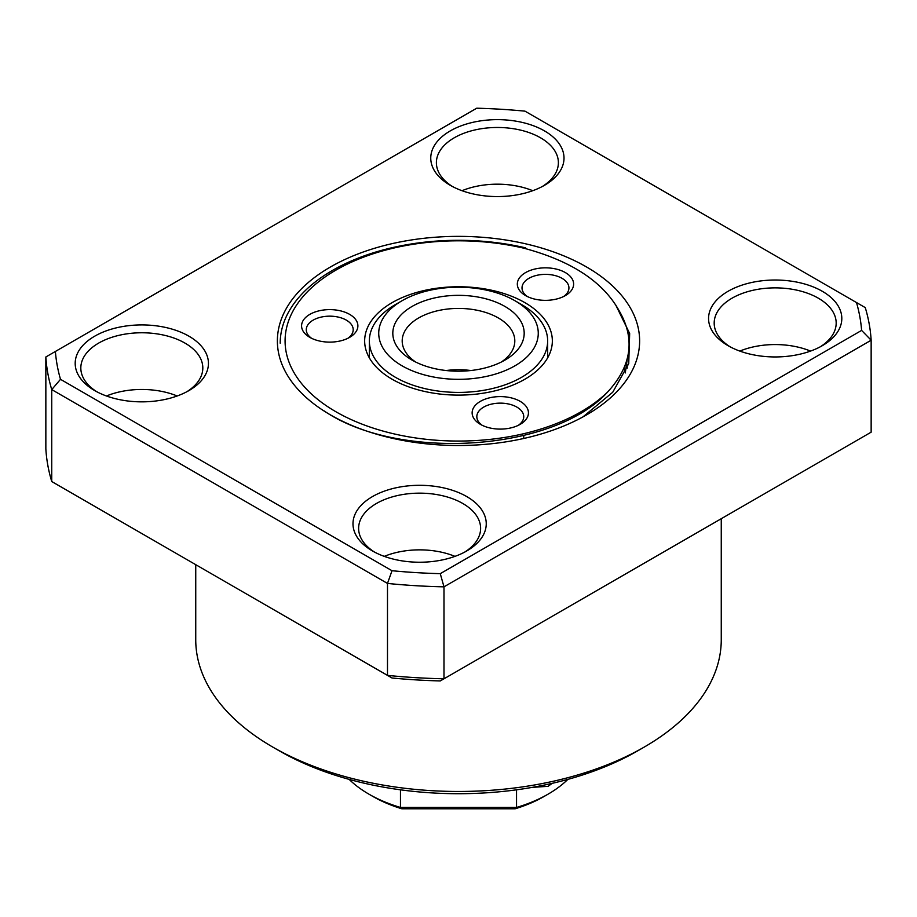 <?xml version="1.0" encoding="UTF-8"?>
<svg xmlns="http://www.w3.org/2000/svg" width="917" height="917" viewBox="0 0 917 917"><rect width="100%" height="100%" fill="white"/><g stroke="black" fill="none" stroke-linecap="round" stroke-linejoin="round"><path stroke-width="1.38" d="M552.263 783.324L548.057 786.327L532.41 787.348M515.159 808.794L516.535 807.453A126.684 73.142 0 0 0 548.079 794.156L544.102 796.449A121.055 69.887 180 0 1 515.159 808.794L401.841 808.794A121.055 69.887 180 0 1 372.898 796.449L368.921 794.156A126.684 73.142 0 0 0 400.465 807.453L516.535 807.453L516.535 789.824M349.171 779.393A126.684 73.142 0 0 0 368.921 794.156L372.898 796.449M400.465 789.824L400.465 807.453L401.841 808.794M548.079 794.156A126.684 73.142 0 0 0 567.829 779.393M379.592 340.012A79.768 46.056 0 0 0 470.18 378.824A79.768 46.056 0 0 0 537.408 326.532A79.768 46.056 0 0 0 514.907 300.707A79.768 46.056 0 0 0 402.093 300.707A79.768 46.056 0 0 0 379.592 340.012M514.907 300.707L521.544 304.536A89.155 51.467 180 0 1 546.692 333.398A89.155 51.467 180 0 1 547.655 340.941A89.155 51.467 180 0 1 465.045 392.27A89.155 51.467 180 0 1 370.308 348.471A89.155 51.467 180 0 1 369.345 340.941A89.155 51.467 180 0 1 395.456 304.536L402.093 300.707M393.519 338.832A65.692 37.929 180 0 1 448.883 295.755A65.692 37.929 180 0 1 523.481 327.724A65.692 37.929 180 0 1 504.946 360.094A65.692 37.929 180 0 1 412.054 360.094A65.692 37.929 180 0 1 393.519 338.832M501.381 362.009A56.304 32.508 0 0 0 514.804 340.941A56.304 32.508 0 0 0 514.196 336.172A56.304 32.508 0 0 0 454.362 308.513A56.304 32.508 0 0 0 402.196 340.941A56.304 32.508 0 0 0 402.804 345.698A56.304 32.508 0 0 0 415.619 362.009M526.977 407.675A28.152 16.254 0 0 0 491.329 397.439A28.152 16.254 0 0 0 473.596 418.014A28.152 16.254 0 0 0 480.382 424.342A28.152 16.254 0 0 0 520.191 424.342A28.152 16.254 0 0 0 526.977 407.675M518.38 425.293A23.464 13.549 0 0 0 523.745 416.673A23.464 13.549 0 0 0 522.53 412.375A23.464 13.549 0 0 0 496.51 403.308A23.464 13.549 0 0 0 476.829 416.673A23.464 13.549 0 0 0 478.044 420.983A23.464 13.549 0 0 0 482.193 425.293M547.472 323.701A93.843 54.183 0 0 0 443.381 287.468A93.843 54.183 0 0 0 364.657 340.941A93.843 54.183 0 0 0 369.528 358.169A93.843 54.183 0 0 0 473.619 394.402A93.843 54.183 0 0 0 552.343 340.941A93.843 54.183 0 0 0 547.472 323.701M356.426 320.698A28.152 16.254 0 0 0 320.778 310.462A28.152 16.254 0 0 0 303.046 331.048A28.152 16.254 0 0 0 309.831 337.364A28.152 16.254 0 0 0 349.641 337.364A28.152 16.254 0 0 0 356.426 320.698M347.83 338.327A23.464 13.549 0 0 0 353.194 329.707A23.464 13.549 0 0 0 351.979 325.397A23.464 13.549 0 0 0 325.959 316.342A23.464 13.549 0 0 0 306.278 329.707A23.464 13.549 0 0 0 307.493 334.017A23.464 13.549 0 0 0 311.642 338.327M572.162 278.917A28.152 16.254 0 0 0 536.525 268.681A28.152 16.254 0 0 0 518.781 289.256A28.152 16.254 0 0 0 525.567 295.583A28.152 16.254 0 0 0 565.376 295.583A28.152 16.254 0 0 0 572.162 278.917M563.577 296.535A23.464 13.549 0 0 0 568.93 287.915A23.464 13.549 0 0 0 567.715 283.605A23.464 13.549 0 0 0 541.695 274.55A23.464 13.549 0 0 0 522.014 287.915A23.464 13.549 0 0 0 523.229 292.225A23.464 13.549 0 0 0 527.378 296.535M323.644 410.587C397.267 461.354 553.352 451.898 607.49 392.167C631.882 365.745 635.596 338.327 618.643 309.912C602.446 281.324 570.844 260.749 523.848 248.198L525.682 247.888A178.299 102.945 0 0 0 280.201 343.233M627.411 358.031L625.268 372.955M626.426 361.55L627.262 368.095M624.076 367.889L625.463 372.52M523.848 248.198A173.416 100.125 0 0 0 301.349 298.598A173.416 100.125 0 0 0 377.357 429.42A173.416 100.125 0 0 0 607.49 392.167M644.296 747.034L637.67 750.863A253.379 146.284 180 0 1 279.341 750.863L272.704 747.034A262.755 151.706 0 0 0 644.296 747.034A262.755 151.706 0 0 0 721.255 639.757L721.255 518.701M728.075 345.686L728.075 345.686A66.632 38.468 180 0 1 728.075 291.285A66.632 38.468 180 0 1 822.297 291.285A66.632 38.468 180 0 1 822.297 345.686A66.632 38.468 180 0 1 728.075 345.686M820.222 346.832A60.992 35.213 0 0 0 836.178 323.082A60.992 35.213 0 0 0 818.319 298.185A60.992 35.213 0 0 0 751.837 290.551A60.992 35.213 0 0 0 714.183 323.082A60.992 35.213 0 0 0 730.15 346.832M810.548 351.085A60.992 35.213 0 0 0 739.824 351.085M450.27 185.303L450.27 185.303A66.632 38.468 180 0 1 450.27 130.902A66.632 38.468 180 0 1 544.492 130.902A66.632 38.468 180 0 1 544.503 185.303A66.632 38.468 180 0 1 450.27 185.303M542.417 186.449A60.992 35.213 0 0 0 558.384 162.699A60.992 35.213 0 0 0 540.514 137.791A60.992 35.213 0 0 0 474.043 130.157A60.992 35.213 0 0 0 436.389 162.699A60.992 35.213 0 0 0 452.345 186.449M532.743 190.702A60.992 35.213 0 0 0 462.019 190.702M94.703 390.585L94.703 390.585A66.632 38.468 180 0 1 94.703 336.184A66.632 38.468 180 0 1 188.925 336.184A66.632 38.468 180 0 1 188.925 390.585A66.632 38.468 180 0 1 94.703 390.585M186.85 391.731A60.992 35.213 0 0 0 202.817 367.981A60.992 35.213 0 0 0 184.947 343.084A60.992 35.213 0 0 0 118.476 335.45A60.992 35.213 0 0 0 80.822 367.981A60.992 35.213 0 0 0 96.778 391.731M177.176 395.984A60.992 35.213 0 0 0 106.452 395.984M372.508 550.968A66.632 38.468 180 0 1 372.497 550.968A66.632 38.468 180 0 1 372.508 496.567A66.632 38.468 180 0 1 466.73 496.567A66.632 38.468 180 0 1 466.73 550.968A66.632 38.468 180 0 1 372.508 550.968M464.655 552.126A60.992 35.213 0 0 0 480.611 528.364A60.992 35.213 0 0 0 462.753 503.467A60.992 35.213 0 0 0 396.27 495.833A60.992 35.213 0 0 0 358.616 528.364A60.992 35.213 0 0 0 374.583 552.126M454.981 556.378A60.992 35.213 0 0 0 384.257 556.378M330.429 414.874L330.429 414.874A181.119 104.561 180 0 1 330.429 266.996A181.119 104.561 180 0 1 586.571 266.996A181.119 104.561 180 0 1 586.571 414.874A181.119 104.561 180 0 1 330.429 414.874M615.525 304.559L629.67 333.524L628.73 363.625L612.739 392.235L582.971 416.891M440.263 573.664L861.613 330.407A403.526 232.975 0 0 0 856.501 302.553L524.994 111.152A403.526 232.975 0 0 0 476.737 108.206L55.387 351.463A403.526 232.975 0 0 0 60.499 379.317L392.006 570.718A403.526 232.975 0 0 0 440.263 573.664L443.988 586.834A412.902 238.386 180 0 1 387.49 583.43L51.742 389.599A412.902 238.386 180 0 1 45.85 356.977L45.85 448.917A412.902 238.386 0 0 0 51.742 481.54L392.006 677.995A403.526 232.975 180 0 0 440.263 680.941L871.15 432.171L440.263 680.941M861.613 330.407L871.15 340.218L443.988 586.834L443.988 678.786A412.902 238.386 0 0 1 387.49 675.382L392.006 677.995M856.501 302.553L865.258 307.596A412.902 238.386 180 0 1 871.15 340.218L871.15 432.171M392.006 570.718L387.49 583.43L387.49 675.382L51.742 481.54L51.742 389.599L60.499 379.317M279.341 750.863A253.379 146.284 180 0 1 279.33 750.863L272.704 747.034A262.755 151.706 0 0 1 195.745 639.757L195.745 564.677M45.85 356.977L55.387 351.463M446.132 370.525A56.304 32.508 180 0 1 470.868 370.525M547.655 340.941L547.655 357.848M369.345 340.941L369.345 357.848M523.745 438.475L523.745 435.506"/></g></svg>
